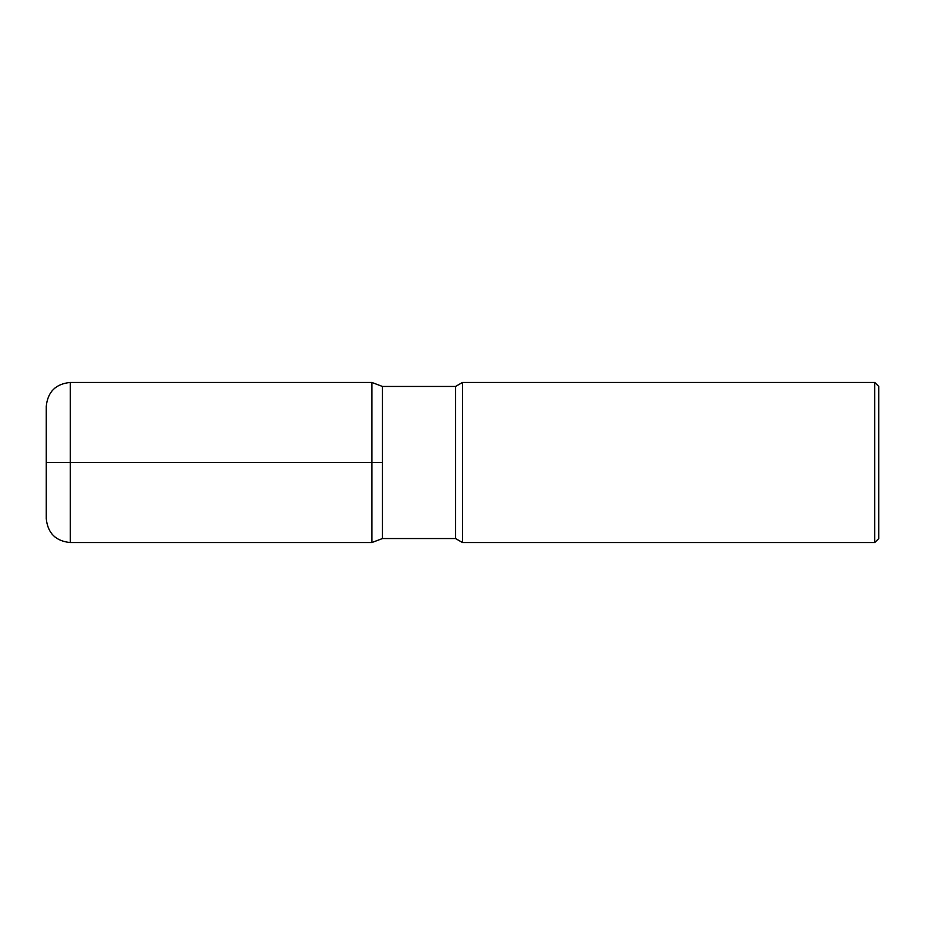 <?xml version="1.0" encoding="UTF-8"?>
<svg xmlns="http://www.w3.org/2000/svg" width="925" height="925" viewBox="0 0 925 925"><rect width="100%" height="100%" fill="white"/><g stroke="black" fill="none" stroke-linecap="round" stroke-linejoin="round"><path stroke-width="1.39" d="M462.5 462.5L462.5 382.453L874.749 382.453L874.749 542.547L462.5 542.547L462.5 462.5M874.749 382.453L878.75 386.453L878.75 538.547L874.749 542.547M46.25 462.5L371.862 462.5L371.862 382.453L382.453 386.453L382.453 538.547L382.453 386.453L455.562 386.453L462.5 382.453M371.862 382.453L70.265 382.453L70.265 542.547L371.862 542.547L382.453 538.547L455.562 538.547L455.562 386.453M70.265 542.547C55.673 541.125 47.672 533.124 46.25 518.532L46.25 406.468C47.672 391.876 55.673 383.875 70.265 382.453M371.862 542.547L371.862 462.5L382.453 462.5M455.562 538.547L462.5 542.547"/></g></svg>
